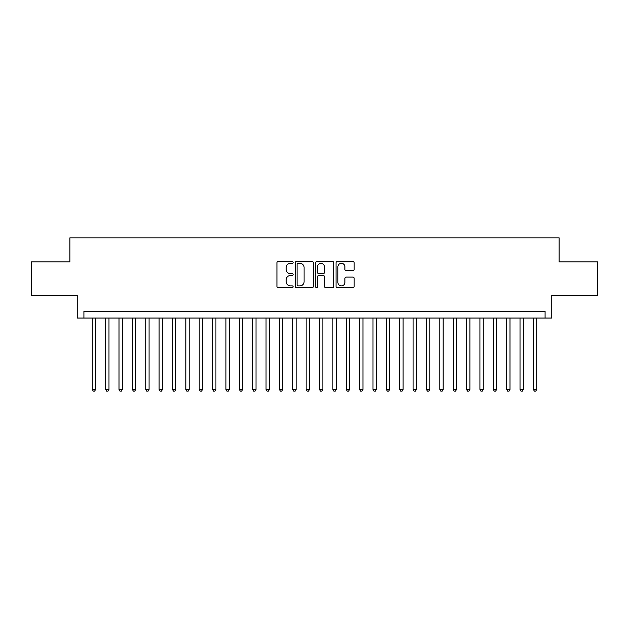 <?xml version="1.0" encoding="UTF-8"?>
<svg xmlns="http://www.w3.org/2000/svg" width="629" height="629" viewBox="0 0 629 629"><rect width="100%" height="100%" fill="white"/><g stroke="black" fill="none" stroke-linecap="round" stroke-linejoin="round"><path stroke-width="0.94" d="M293.114 262.395A0.92 0.92 0 0 0 292.194 261.475L278.254 261.475A1.313 1.313 0 0 0 276.941 262.788L276.941 286.407A1.313 1.313 0 0 0 278.254 287.72L292.194 287.72A0.92 0.92 0 0 0 293.114 286.8A0.92 0.92 0 0 0 292.194 285.881L290.394 285.881A4.199 4.199 0 0 1 286.195 281.682L286.195 279.716A4.199 4.199 0 0 1 290.394 275.518L292.194 275.518A0.92 0.92 0 0 0 293.114 274.598A0.92 0.92 0 0 0 292.194 273.678L290.394 273.678A4.199 4.199 0 0 1 286.195 269.479L286.195 267.514A4.199 4.199 0 0 1 290.394 263.315L292.194 263.315A0.92 0.92 0 0 0 293.114 262.395M352.845 270.729A1.313 1.313 0 0 0 354.158 269.416L354.158 262.788A1.313 1.313 0 0 0 352.845 261.475L337.364 261.475A1.313 1.313 0 0 0 336.051 262.788L336.051 286.407A1.313 1.313 0 0 0 337.364 287.72L352.845 287.72A1.313 1.313 0 0 0 354.158 286.407L354.158 278.403A1.313 1.313 0 0 0 352.845 277.09L346.217 277.09A1.313 1.313 0 0 0 344.904 278.403L344.904 282.374A3.507 3.507 0 0 1 341.398 285.881A3.507 3.507 0 0 1 337.891 282.374L337.891 266.822A3.507 3.507 0 0 1 341.398 263.315A3.507 3.507 0 0 1 344.904 266.822L344.904 269.416A1.313 1.313 0 0 0 346.217 270.729L352.845 270.729M545.084 318.046L551.767 318.046L551.767 295.316L597.55 295.316L597.55 261.9L559.118 261.9L559.118 237.841L69.882 237.841L69.882 261.9L31.45 261.9L31.45 295.316L77.233 295.316L77.233 318.046L545.084 318.046L545.084 311.355L83.916 311.355L83.916 318.046M313.352 262.788A1.313 1.313 0 0 0 312.039 261.475L296.558 261.475A1.313 1.313 0 0 0 295.245 262.788L295.245 286.407A1.313 1.313 0 0 0 296.558 287.72L312.039 287.72A1.313 1.313 0 0 0 313.352 286.407L313.352 262.788M316.961 261.475L332.442 261.475A1.313 1.313 0 0 1 333.755 262.788L333.755 286.407A1.313 1.313 0 0 1 332.442 287.72L325.814 287.72A1.313 1.313 0 0 1 324.501 286.407L324.501 276.831A1.313 1.313 0 0 0 323.196 275.518L318.801 275.518A1.313 1.313 0 0 0 317.488 276.831L317.488 286.8A0.92 0.92 0 0 1 316.568 287.72A0.92 0.92 0 0 1 315.648 286.8L315.648 262.788A1.313 1.313 0 0 1 316.961 261.475M298.004 263.315A0.92 0.92 0 0 0 297.085 264.235L297.085 284.961A0.92 0.92 0 0 0 298.004 285.881L299.899 285.881A4.199 4.199 0 0 0 304.098 281.682L304.098 267.514A4.199 4.199 0 0 0 299.899 263.315L298.004 263.315M324.501 266.893A3.507 3.507 0 0 0 320.994 263.378A3.507 3.507 0 0 0 317.488 266.893L317.488 272.365A1.313 1.313 0 0 0 318.801 273.678L323.196 273.678A1.313 1.313 0 0 0 324.501 272.365L324.501 266.893M92.274 318.046L92.274 389.422L95.616 389.422L95.616 318.046M95.616 389.422L94.609 391.159L93.273 391.159L92.274 389.422M105.641 318.046L105.641 389.422L108.982 389.422L108.982 318.046M108.982 389.422L107.976 391.159L106.639 391.159L105.641 389.422M119.007 318.046L119.007 389.422L122.348 389.422L122.348 318.046M122.348 389.422L121.342 391.159L120.005 391.159L119.007 389.422M132.373 318.046L132.373 389.422L135.715 389.422L135.715 318.046M135.715 389.422L134.708 391.159L133.372 391.159L132.373 389.422M145.739 318.046L145.739 389.422L149.081 389.422L149.081 318.046M149.081 389.422L148.082 391.159L146.746 391.159L145.739 389.422M159.106 318.046L159.106 389.422L162.447 389.422L162.447 318.046M162.447 389.422L161.449 391.159L160.112 391.159L159.106 389.422M172.472 318.046L172.472 389.422L175.813 389.422L175.813 318.046M175.813 389.422L174.815 391.159L173.478 391.159L172.472 389.422M185.838 318.046L185.838 389.422L189.18 389.422L189.18 318.046M189.18 389.422L188.181 391.159L186.844 391.159L185.838 389.422M199.204 318.046L199.204 389.422L202.554 389.422L202.554 318.046M202.554 389.422L201.547 391.159L200.211 391.159L199.204 389.422M212.578 318.046L212.578 389.422L215.92 389.422L215.92 318.046M215.92 389.422L214.914 391.159L213.577 391.159L212.578 389.422M225.945 318.046L225.945 389.422L229.286 389.422L229.286 318.046M229.286 389.422L228.28 391.159L226.943 391.159L225.945 389.422M239.311 318.046L239.311 389.422L242.652 389.422L242.652 318.046M242.652 389.422L241.646 391.159L240.309 391.159L239.311 389.422M252.677 318.046L252.677 389.422L256.019 389.422L256.019 318.046M256.019 389.422L255.012 391.159L253.676 391.159L252.677 389.422M266.043 318.046L266.043 389.422L269.385 389.422L269.385 318.046M269.385 389.422L268.386 391.159L267.05 391.159L266.043 389.422M279.41 318.046L279.41 389.422L282.751 389.422L282.751 318.046M282.751 389.422L281.753 391.159L280.416 391.159L279.41 389.422M292.776 318.046L292.776 389.422L296.117 389.422L296.117 318.046M296.117 389.422L295.119 391.159L293.782 391.159L292.776 389.422M306.142 318.046L306.142 389.422L309.484 389.422L309.484 318.046M309.484 389.422L308.485 391.159L307.149 391.159L306.142 389.422M319.516 318.046L319.516 389.422L322.858 389.422L322.858 318.046M322.858 389.422L321.851 391.159L320.515 391.159L319.516 389.422M332.883 318.046L332.883 389.422L336.224 389.422L336.224 318.046M336.224 389.422L335.218 391.159L333.881 391.159L332.883 389.422M346.249 318.046L346.249 389.422L349.59 389.422L349.59 318.046M349.59 389.422L348.584 391.159L347.247 391.159L346.249 389.422M359.615 318.046L359.615 389.422L362.957 389.422L362.957 318.046M362.957 389.422L361.95 391.159L360.614 391.159L359.615 389.422M372.981 318.046L372.981 389.422L376.323 389.422L376.323 318.046M376.323 389.422L375.324 391.159L373.988 391.159L372.981 389.422M386.348 318.046L386.348 389.422L389.689 389.422L389.689 318.046M389.689 389.422L388.691 391.159L387.354 391.159L386.348 389.422M399.714 318.046L399.714 389.422L403.055 389.422L403.055 318.046M403.055 389.422L402.057 391.159L400.72 391.159L399.714 389.422M413.08 318.046L413.08 389.422L416.422 389.422L416.422 318.046M416.422 389.422L415.423 391.159L414.086 391.159L413.08 389.422M426.446 318.046L426.446 389.422L429.796 389.422L429.796 318.046M429.796 389.422L428.789 391.159L427.453 391.159L426.446 389.422M439.82 318.046L439.82 389.422L443.162 389.422L443.162 318.046M443.162 389.422L442.156 391.159L440.819 391.159L439.82 389.422M453.187 318.046L453.187 389.422L456.528 389.422L456.528 318.046M456.528 389.422L455.522 391.159L454.185 391.159L453.187 389.422M466.553 318.046L466.553 389.422L469.894 389.422L469.894 318.046M469.894 389.422L468.888 391.159L467.551 391.159L466.553 389.422M479.919 318.046L479.919 389.422L483.261 389.422L483.261 318.046M483.261 389.422L482.254 391.159L480.918 391.159L479.919 389.422M493.285 318.046L493.285 389.422L496.627 389.422L496.627 318.046M496.627 389.422L495.628 391.159L494.292 391.159L493.285 389.422M506.652 318.046L506.652 389.422L509.993 389.422L509.993 318.046M509.993 389.422L508.995 391.159L507.658 391.159L506.652 389.422M520.018 318.046L520.018 389.422L523.359 389.422L523.359 318.046M523.359 389.422L522.361 391.159L521.024 391.159L520.018 389.422M533.384 318.046L533.384 389.422L536.726 389.422L536.726 318.046M536.726 389.422L535.727 391.159L534.391 391.159L533.384 389.422"/></g></svg>

